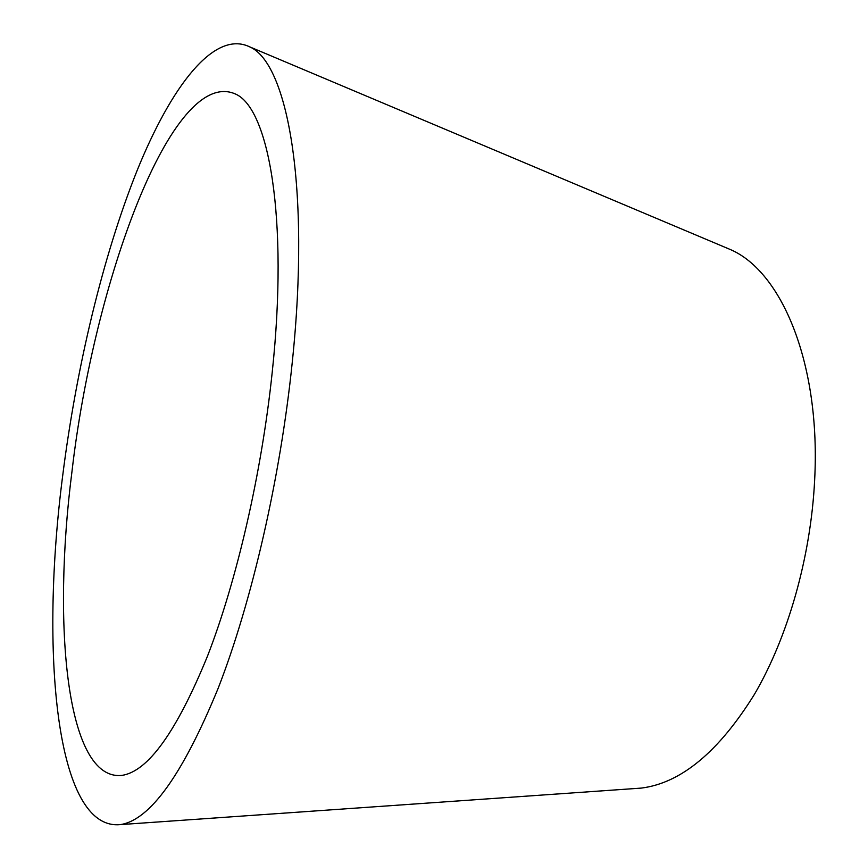 <?xml version="1.0" encoding="UTF-8"?>
<svg xmlns="http://www.w3.org/2000/svg" width="868" height="868" viewBox="0 0 868 868"><rect width="100%" height="100%" fill="white"/><g stroke="black" fill="none" stroke-linecap="round" stroke-linejoin="round"><path stroke-width="1.3" d="M272.216 372.274C261.669 473.082 236.747 580.866 207.474 656.186C176.54 731.767 148.016 771.511 121.9 775.395C66.51 781.308 52.091 626.023 71.979 471.487C93.711 282.664 171.875 66.793 235.065 93.842C268.776 107.534 288.708 218.161 272.216 372.274M723.869 246.805L730.628 249.658C782.09 271.944 820.933 364.451 814.629 480.405C810.788 557.104 787.927 637.112 754.476 694.27C718.726 751.862 680.979 783.142 641.224 788.101L633.9 788.611M62.637 476.109C76.275 367.88 102.674 256.678 136.97 170.887C171.159 86.388 214.06 29.762 249.583 46.807C287.416 62.637 310.701 186.566 292.256 362.347C280.397 477.986 251.742 602.11 218.139 688.335C182.66 774.668 150.088 820.086 120.435 824.6C55.248 831.327 40.08 650.295 62.637 476.109M730.628 249.658L249.583 46.807M641.224 788.101L120.435 824.6"/></g></svg>
